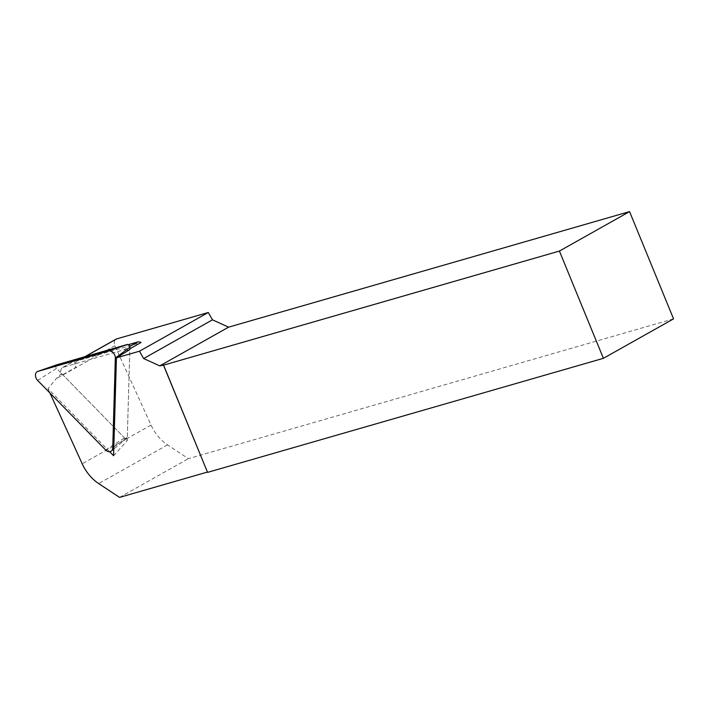 <?xml version="1.0" encoding="UTF-8"?>
<svg xmlns="http://www.w3.org/2000/svg" width="709" height="709" viewBox="0 0 709 709"><rect width="100%" height="100%" fill="white"/><g stroke="black" fill="none" stroke-linecap="round" stroke-linejoin="round"><path stroke-width="0.53" stroke-dasharray="3.54 2.66" d="M673.55 318.864L188.381 458.67L167.537 444.871A36.469 26.41 60.6 0 1 151.044 425.09L114.885 345.717A5.832 4.227 60.6 0 1 116.01 339.168M109.665 451.722L47.937 388.594L56.233 378.712L61.559 373.501A5.832 4.227 -119.4 0 0 62.02 375.114L75.96 367.271A5.832 4.227 60.6 0 1 77.21 360.996A5.832 4.227 60.6 0 1 77.875 360.721L141.011 342.527M119.555 497.39L188.381 458.67M47.937 388.594L49.967 393.034M113.591 455.736L127.203 440.643L129.836 349.572L127.062 350.37L129.862 348.793M61.559 373.501L127.203 440.643M127.062 350.37A5.832 4.227 -119.4 0 0 123.791 349.812L63.252 367.262A5.832 4.227 -119.4 0 0 62.587 367.537A5.832 4.227 -119.4 0 0 62.02 375.114M128.382 344.663L77.192 359.419A5.832 4.227 -119.4 0 0 76.528 359.693A5.832 4.227 -119.4 0 0 75.96 367.271M56.534 364.887A2.278 1.648 -119.4 0 0 56.56 368.388L124.518 437.905A2.278 1.648 -119.4 0 0 126.778 438.322A2.278 1.648 -119.4 0 0 127.301 437.107L129.836 349.572M85.107 356.645L77.875 360.721M114.885 345.717L56.233 378.712M151.044 425.09L82.209 463.801M167.537 444.871L98.702 483.591M77.192 359.419L63.252 367.262M123.791 349.812L129.791 346.435M37.648 380.441L56.56 368.388M105.614 449.958L124.518 437.905M113.839 447.087L127.301 437.107M84.761 356.751L77.21 360.996M76.528 359.693L62.587 367.537M126.778 438.322L113.777 449.045"/><path stroke-width="1.06" d="M84.761 356.751L116.01 339.168A5.832 4.227 60.6 0 1 116.675 338.893L208.304 312.492L212.47 319.83L228.59 327.159L629.565 211.61L559.419 251.066L603.403 358.32L673.55 318.864L629.565 211.61M228.59 327.159L159.755 365.879L143.635 358.55L139.469 351.203L116.418 357.85L113.591 455.736L109.665 451.722M143.635 358.55L212.47 319.83M208.304 312.492L139.469 351.203M559.419 251.066L163.584 365.135L207.569 472.38L603.403 358.32M163.584 365.135L159.755 365.879M207.569 472.38L163.354 364.843M49.967 393.034L82.209 463.801A36.469 26.41 -119.4 0 0 98.702 483.591L119.555 497.39L207.347 472.088M129.862 348.793L141.011 342.527A5.832 4.227 -119.4 0 0 137.741 341.968L128.382 344.663M115.337 358.054L112.74 447.902A5.832 4.227 60.6 0 1 111.384 451.021A5.832 4.227 60.6 0 1 105.614 449.958L37.648 380.441A5.832 4.227 60.6 0 1 37.754 371.419A5.832 4.227 60.6 0 1 37.914 371.374L108.477 351.035A5.832 4.227 60.6 0 1 115.337 358.054L129.907 347.25L129.836 349.572L116.418 357.85M129.907 347.25A2.278 1.648 -119.4 0 0 127.221 344.512L56.658 364.851A2.278 1.648 -119.4 0 0 56.596 364.869A2.278 1.648 -119.4 0 0 56.534 364.887M116.675 338.893L85.107 356.645M129.791 346.435L137.741 341.968M37.914 371.374L56.658 364.851M112.74 447.902L113.839 447.087M108.477 351.035L127.221 344.512M56.596 364.869L37.754 371.419M113.777 449.045L111.384 451.021"/></g></svg>
